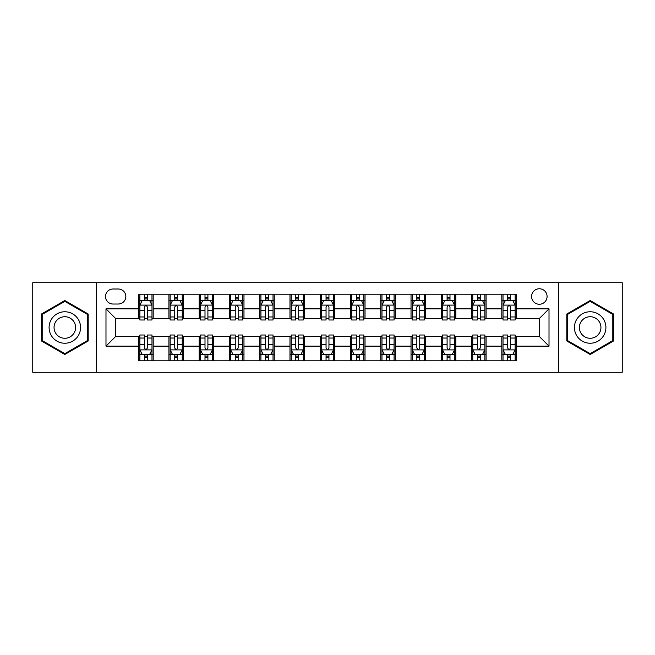<?xml version="1.0" encoding="UTF-8"?>
<svg xmlns="http://www.w3.org/2000/svg" width="655" height="655" viewBox="0 0 655 655"><rect width="100%" height="100%" fill="white"/><g stroke="black" fill="none" stroke-linecap="round" stroke-linejoin="round"><path stroke-width="0.98" d="M539.335 288.765A7.745 7.745 0 0 0 531.582 296.51A7.745 7.745 0 0 0 539.335 304.256A7.745 7.745 0 0 0 547.081 296.51A7.745 7.745 0 0 0 539.335 288.765M558.699 372.286L622.25 372.286L622.25 282.714L558.699 282.714L558.699 372.286L96.301 372.286L96.301 282.714L32.75 282.714L32.75 372.286L96.301 372.286M113.004 304.018L118.334 304.018A7.508 7.508 0 0 0 125.834 296.51A7.508 7.508 0 0 0 118.334 289.011L113.004 289.011A7.508 7.508 0 0 0 105.496 296.51A7.508 7.508 0 0 0 113.004 304.018M558.699 282.714L96.301 282.714M138.663 346.143L105.987 346.143L105.987 308.857L138.663 308.857L138.663 318.543L115.665 318.543L115.665 336.457L138.663 336.457L138.663 360.79L516.337 360.79L516.337 336.457L539.335 336.457L539.335 318.543L516.337 318.543L516.337 308.857L549.013 308.857L549.013 346.143L516.337 346.143M516.337 308.857L516.337 294.21L138.663 294.21L138.663 308.857M501.812 294.21L501.812 318.543L503.015 318.543M507.617 318.543L510.523 318.543M515.125 318.543L516.337 318.543M501.812 318.543L484.864 318.543M471.543 294.21L471.543 318.543L472.754 318.543M477.356 318.543L480.262 318.543M471.543 318.543L454.603 318.543M441.282 294.21L441.282 318.543L442.493 318.543M447.095 318.543L450.001 318.543M441.282 318.543L424.342 318.543M411.021 294.21L411.021 318.543L412.232 318.543M416.834 318.543L419.74 318.543M411.021 318.543L394.073 318.543M380.76 294.21L380.76 318.543L381.971 318.543M386.573 318.543L389.479 318.543M380.76 318.543L363.812 318.543M350.499 294.21L350.499 318.543L351.71 318.543M356.312 318.543L359.218 318.543M350.499 318.543L333.551 318.543M320.238 294.21L320.238 318.543L321.449 318.543M326.051 318.543L328.949 318.543M320.238 318.543L303.29 318.543M289.977 294.21L289.977 318.543L291.188 318.543M295.782 318.543L298.688 318.543M289.977 318.543L273.029 318.543M259.716 294.21L259.716 318.543L260.927 318.543M265.521 318.543L268.427 318.543M259.716 318.543L242.768 318.543M229.455 294.21L229.455 318.543L230.658 318.543M235.26 318.543L238.166 318.543M229.455 318.543L212.507 318.543M199.194 294.21L199.194 318.543L200.397 318.543M204.999 318.543L207.905 318.543M199.194 318.543L182.246 318.543M168.924 294.21L168.924 318.543L170.136 318.543M174.738 318.543L177.644 318.543M168.924 318.543L151.985 318.543M138.663 318.543L139.875 318.543M144.477 318.543L147.383 318.543M138.663 336.457L139.875 336.457M144.477 336.457L147.383 336.457M151.985 336.457L153.188 336.457L153.188 360.79M170.136 336.457L153.188 336.457M174.738 336.457L177.644 336.457M182.246 336.457L183.457 336.457L183.457 360.79M200.397 336.457L183.457 336.457M204.999 336.457L207.905 336.457M212.507 336.457L213.718 336.457L213.718 360.79M230.658 336.457L213.718 336.457M235.26 336.457L238.166 336.457M242.768 336.457L243.979 336.457L243.979 360.79M260.927 336.457L243.979 336.457M265.521 336.457L268.427 336.457M273.029 336.457L274.24 336.457L274.24 360.79M291.188 336.457L274.24 336.457M295.782 336.457L298.688 336.457M303.29 336.457L304.501 336.457L304.501 360.79M321.449 336.457L304.501 336.457M326.051 336.457L328.949 336.457M333.551 336.457L334.762 336.457L334.762 360.79M351.71 336.457L334.762 336.457M356.312 336.457L359.218 336.457M363.812 336.457L365.023 336.457L365.023 360.79M381.971 336.457L365.023 336.457M386.573 336.457L389.479 336.457M394.073 336.457L395.284 336.457L395.284 360.79M412.232 336.457L395.284 336.457M416.834 336.457L419.74 336.457M424.342 336.457L425.545 336.457L425.545 360.79M442.493 336.457L425.545 336.457M447.095 336.457L450.001 336.457M454.603 336.457L455.806 336.457L455.806 360.79M472.754 336.457L455.806 336.457M477.356 336.457L480.262 336.457M484.864 336.457L486.075 336.457L486.075 360.79M503.015 336.457L486.075 336.457M507.617 336.457L510.523 336.457M515.125 336.457L516.337 336.457M153.188 294.21L153.188 318.543M138.663 300.268L139.875 300.268M144.477 300.268L147.383 300.268M151.985 300.268L153.188 300.268M138.663 354.732L139.875 354.732M144.477 354.732L147.383 354.732M151.985 354.732L153.188 354.732M168.924 336.457L168.924 360.79M183.457 294.21L183.457 318.543M168.924 300.268L170.136 300.268M174.738 300.268L177.644 300.268M182.246 300.268L183.457 300.268M168.924 354.732L170.136 354.732M174.738 354.732L177.644 354.732M182.246 354.732L183.457 354.732M199.194 336.457L199.194 360.79M199.194 354.732L200.397 354.732M204.999 354.732L207.905 354.732M212.507 354.732L213.718 354.732M213.718 294.21L213.718 318.543M199.194 300.268L200.397 300.268M204.999 300.268L207.905 300.268M212.507 300.268L213.718 300.268M229.455 336.457L229.455 360.79M229.455 354.732L230.658 354.732M235.26 354.732L238.166 354.732M242.768 354.732L243.979 354.732M243.979 294.21L243.979 318.543M229.455 300.268L230.658 300.268M235.26 300.268L238.166 300.268M242.768 300.268L243.979 300.268M259.716 336.457L259.716 360.79M259.716 354.732L260.927 354.732M265.521 354.732L268.427 354.732M273.029 354.732L274.24 354.732M274.24 294.21L274.24 318.543M259.716 300.268L260.927 300.268M265.521 300.268L268.427 300.268M273.029 300.268L274.24 300.268M289.977 336.457L289.977 360.79M289.977 354.732L291.188 354.732M295.782 354.732L298.688 354.732M303.29 354.732L304.501 354.732M304.501 294.21L304.501 318.543M289.977 300.268L291.188 300.268M295.782 300.268L298.688 300.268M303.29 300.268L304.501 300.268M320.238 336.457L320.238 360.79M320.238 354.732L321.449 354.732M326.051 354.732L328.949 354.732M333.551 354.732L334.762 354.732M334.762 294.21L334.762 318.543M320.238 300.268L321.449 300.268M326.051 300.268L328.949 300.268M333.551 300.268L334.762 300.268M350.499 336.457L350.499 360.79M350.499 354.732L351.71 354.732M356.312 354.732L359.218 354.732M363.812 354.732L365.023 354.732M365.023 294.21L365.023 318.543M350.499 300.268L351.71 300.268M356.312 300.268L359.218 300.268M363.812 300.268L365.023 300.268M380.76 336.457L380.76 360.79M380.76 354.732L381.971 354.732M386.573 354.732L389.479 354.732M394.073 354.732L395.284 354.732M395.284 294.21L395.284 318.543M380.76 300.268L381.971 300.268M386.573 300.268L389.479 300.268M394.073 300.268L395.284 300.268M411.021 336.457L411.021 360.79M411.021 354.732L412.232 354.732M416.834 354.732L419.74 354.732M424.342 354.732L425.545 354.732M425.545 294.21L425.545 318.543M411.021 300.268L412.232 300.268M416.834 300.268L419.74 300.268M424.342 300.268L425.545 300.268M441.282 336.457L441.282 360.79M441.282 354.732L442.493 354.732M447.095 354.732L450.001 354.732M454.603 354.732L455.806 354.732M455.806 294.21L455.806 318.543M441.282 300.268L442.493 300.268M447.095 300.268L450.001 300.268M454.603 300.268L455.806 300.268M471.543 336.457L471.543 360.79M471.543 354.732L472.754 354.732M477.356 354.732L480.262 354.732M484.864 354.732L486.075 354.732M486.075 294.21L486.075 318.543M471.543 300.268L472.754 300.268M477.356 300.268L480.262 300.268M484.864 300.268L486.075 300.268M501.812 336.457L501.812 360.79M501.812 354.732L503.015 354.732M507.617 354.732L510.523 354.732M515.125 354.732L516.337 354.732M501.812 300.268L503.015 300.268M507.617 300.268L510.523 300.268M515.125 300.268L516.337 300.268M115.665 318.543L105.987 308.857M115.665 336.457L105.987 346.143M549.013 308.857L539.335 318.543M549.013 346.143L539.335 336.457M64.829 354.478L88.188 340.985L88.188 314.015L64.829 300.522L41.462 314.015L41.462 340.985L64.829 354.478M613.538 314.015L590.171 300.522L566.812 314.015L566.812 340.985L590.171 354.478L613.538 340.985L613.538 314.015M147.383 297.362L144.477 297.362M151.985 316.963L147.383 316.963L147.383 319.992L151.985 319.992L151.985 305.23L149.561 300.383L142.299 300.383L139.875 305.23L139.875 319.992L144.477 319.992L144.477 316.963L139.875 316.963M139.875 305.23L139.875 294.21M151.985 305.23L151.985 294.21M144.477 300.383L144.477 294.21M147.383 294.21L147.383 300.383M147.383 316.963L147.383 307.039C146.417 305.181 145.443 305.181 144.477 307.039L144.477 316.963M144.477 357.638L147.383 357.638M139.875 338.037L144.477 338.037L144.477 335.008L139.875 335.008L139.875 349.77L142.299 354.617L149.561 354.617L151.985 349.77L151.985 335.008L147.383 335.008L147.383 338.037L151.985 338.037M151.985 349.77L151.985 360.79M139.875 349.77L139.875 360.79M147.383 354.617L147.383 360.79M144.477 360.79L144.477 354.617M144.477 338.037L144.477 347.961C145.443 349.819 146.409 349.819 147.383 347.961L147.383 338.037M177.644 297.362L174.738 297.362M182.246 316.963L177.644 316.963L177.644 319.992L182.246 319.992L182.246 305.23L179.822 300.383L172.56 300.383L170.136 305.23L170.136 319.992L174.738 319.992L174.738 316.963L170.136 316.963M170.136 305.23L170.136 294.21M182.246 305.23L182.246 294.21M174.738 300.383L174.738 294.21M177.644 294.21L177.644 300.383M177.644 316.963L177.644 307.039C176.678 305.181 175.712 305.181 174.738 307.039L174.738 316.963M207.905 297.362L204.999 297.362M212.507 316.963L207.905 316.963L207.905 319.992L212.507 319.992L212.507 305.23L210.083 300.383L202.821 300.383L200.397 305.23L200.397 319.992L204.999 319.992L204.999 316.963L200.397 316.963M200.397 305.23L200.397 294.21M212.507 305.23L212.507 294.21M204.999 300.383L204.999 294.21M207.905 294.21L207.905 300.383M207.905 316.963L207.905 307.039C206.939 305.181 205.973 305.181 204.999 307.039L204.999 316.963M238.166 297.362L235.26 297.362M242.768 316.963L238.166 316.963L238.166 319.992L242.768 319.992L242.768 305.23L240.344 300.383L233.082 300.383L230.658 305.23L230.658 319.992L235.26 319.992L235.26 316.963L230.658 316.963M230.658 305.23L230.658 294.21M242.768 305.23L242.768 294.21M235.26 300.383L235.26 294.21M238.166 294.21L238.166 300.383M238.166 316.963L238.166 307.039C237.2 305.181 236.234 305.181 235.26 307.039L235.26 316.963M174.738 357.638L177.644 357.638M170.136 338.037L174.738 338.037L174.738 335.008L170.136 335.008L170.136 349.77L172.56 354.617L179.822 354.617L182.246 349.77L182.246 335.008L177.644 335.008L177.644 338.037L182.246 338.037M182.246 349.77L182.246 360.79M170.136 349.77L170.136 360.79M177.644 354.617L177.644 360.79M174.738 360.79L174.738 354.617M174.738 338.037L174.738 347.961C175.704 349.819 176.67 349.819 177.644 347.961L177.644 338.037M204.999 357.638L207.905 357.638M200.397 338.037L204.999 338.037L204.999 335.008L200.397 335.008L200.397 349.77L202.821 354.617L210.083 354.617L212.507 349.77L212.507 335.008L207.905 335.008L207.905 338.037L212.507 338.037M212.507 349.77L212.507 360.79M200.397 349.77L200.397 360.79M207.905 354.617L207.905 360.79M204.999 360.79L204.999 354.617M204.999 338.037L204.999 347.961C205.965 349.819 206.939 349.819 207.905 347.961L207.905 338.037M235.26 357.638L238.166 357.638M230.658 338.037L235.26 338.037L235.26 335.008L230.658 335.008L230.658 349.77L233.082 354.617L240.344 354.617L242.768 349.77L242.768 335.008L238.166 335.008L238.166 338.037L242.768 338.037M242.768 349.77L242.768 360.79M230.658 349.77L230.658 360.79M238.166 354.617L238.166 360.79M235.26 360.79L235.26 354.617M235.26 338.037L235.26 347.961C236.226 349.819 237.2 349.819 238.166 347.961L238.166 338.037M268.427 297.362L265.521 297.362M273.029 316.963L268.427 316.963L268.427 319.992L273.029 319.992L273.029 305.23L270.605 300.383L263.343 300.383L260.927 305.23L260.927 319.992L265.521 319.992L265.521 316.963L260.927 316.963M260.927 305.23L260.927 294.21M273.029 305.23L273.029 294.21M265.521 300.383L265.521 294.21M268.427 294.21L268.427 300.383M268.427 316.963L268.427 307.039C267.461 305.181 266.495 305.181 265.521 307.039L265.521 316.963M265.521 357.638L268.427 357.638M260.927 338.037L265.521 338.037L265.521 335.008L260.927 335.008L260.927 349.77L263.343 354.617L270.605 354.617L273.029 349.77L273.029 335.008L268.427 335.008L268.427 338.037L273.029 338.037M273.029 349.77L273.029 360.79M260.927 349.77L260.927 360.79M268.427 354.617L268.427 360.79M265.521 360.79L265.521 354.617M265.521 338.037L265.521 347.961C266.495 349.819 267.461 349.819 268.427 347.961L268.427 338.037M78.453 319.632A15.736 15.736 0 0 0 56.96 313.876A15.736 15.736 0 0 0 51.196 335.368A15.736 15.736 0 0 0 72.697 341.124A15.736 15.736 0 0 0 78.453 319.632M74.154 322.113A10.775 10.775 0 0 0 59.441 318.166A10.775 10.775 0 0 0 55.495 332.887A10.775 10.775 0 0 0 70.216 336.834A10.775 10.775 0 0 0 74.154 322.113M64.829 353.635L42.19 340.567L42.19 314.433L64.829 301.365L87.467 314.433L87.467 340.567L64.829 353.635M590.171 343.236A15.736 15.736 0 0 0 605.908 327.5A15.736 15.736 0 0 0 590.171 311.764A15.736 15.736 0 0 0 574.435 327.5A15.736 15.736 0 0 0 590.171 343.236M590.171 338.275A10.775 10.775 0 0 0 600.946 327.5A10.775 10.775 0 0 0 590.171 316.725A10.775 10.775 0 0 0 579.397 327.5A10.775 10.775 0 0 0 590.171 338.275M567.533 314.433L590.171 301.365L612.81 314.433L612.81 340.567L590.171 353.635L567.533 340.567L567.533 314.433M298.688 297.362L295.782 297.362M303.29 316.963L298.688 316.963L298.688 319.992L303.29 319.992L303.29 305.23L300.866 300.383L293.604 300.383L291.188 305.23L291.188 319.992L295.782 319.992L295.782 316.963L291.188 316.963M291.188 305.23L291.188 294.21M303.29 305.23L303.29 294.21M295.782 300.383L295.782 294.21M298.688 294.21L298.688 300.383M298.688 316.963L298.688 307.039C297.722 305.181 296.756 305.181 295.782 307.039L295.782 316.963M328.949 297.362L326.051 297.362M333.551 316.963L328.949 316.963L328.949 319.992L333.551 319.992L333.551 305.23L331.135 300.383L323.865 300.383L321.449 305.23L321.449 319.992L326.051 319.992L326.051 316.963L321.449 316.963M321.449 305.23L321.449 294.21M333.551 305.23L333.551 294.21M326.051 300.383L326.051 294.21M328.949 294.21L328.949 300.383M328.949 316.963L328.949 307.039C327.983 305.181 327.017 305.181 326.051 307.039L326.051 316.963M359.218 297.362L356.312 297.362M363.812 316.963L359.218 316.963L359.218 319.992L363.812 319.992L363.812 305.23L361.396 300.383L354.134 300.383L351.71 305.23L351.71 319.992L356.312 319.992L356.312 316.963L351.71 316.963M351.71 305.23L351.71 294.21M363.812 305.23L363.812 294.21M356.312 300.383L356.312 294.21M359.218 294.21L359.218 300.383M359.218 316.963L359.218 307.039C358.244 305.181 357.278 305.181 356.312 307.039L356.312 316.963M389.479 297.362L386.573 297.362M394.073 316.963L389.479 316.963L389.479 319.992L394.073 319.992L394.073 305.23L391.657 300.383L384.395 300.383L381.971 305.23L381.971 319.992L386.573 319.992L386.573 316.963L381.971 316.963M381.971 305.23L381.971 294.21M394.073 305.23L394.073 294.21M386.573 300.383L386.573 294.21M389.479 294.21L389.479 300.383M389.479 316.963L389.479 307.039C388.505 305.181 387.539 305.181 386.573 307.039L386.573 316.963M419.74 297.362L416.834 297.362M424.342 316.963L419.74 316.963L419.74 319.992L424.342 319.992L424.342 305.23L421.918 300.383L414.656 300.383L412.232 305.23L412.232 319.992L416.834 319.992L416.834 316.963L412.232 316.963M412.232 305.23L412.232 294.21M424.342 305.23L424.342 294.21M416.834 300.383L416.834 294.21M419.74 294.21L419.74 300.383M419.74 316.963L419.74 307.039C418.774 305.181 417.8 305.181 416.834 307.039L416.834 316.963M295.782 357.638L298.688 357.638M291.188 338.037L295.782 338.037L295.782 335.008L291.188 335.008L291.188 349.77L293.604 354.617L300.866 354.617L303.29 349.77L303.29 335.008L298.688 335.008L298.688 338.037L303.29 338.037M303.29 349.77L303.29 360.79M291.188 349.77L291.188 360.79M298.688 354.617L298.688 360.79M295.782 360.79L295.782 354.617M295.782 338.037L295.782 347.961C296.756 349.819 297.722 349.819 298.688 347.961L298.688 338.037M326.051 357.638L328.949 357.638M321.449 338.037L326.051 338.037L326.051 335.008L321.449 335.008L321.449 349.77L323.865 354.617L331.135 354.617L333.551 349.77L333.551 335.008L328.949 335.008L328.949 338.037L333.551 338.037M333.551 349.77L333.551 360.79M321.449 349.77L321.449 360.79M328.949 354.617L328.949 360.79M326.051 360.79L326.051 354.617M326.051 338.037L326.051 347.961C327.017 349.819 327.983 349.819 328.949 347.961L328.949 338.037M356.312 357.638L359.218 357.638M351.71 338.037L356.312 338.037L356.312 335.008L351.71 335.008L351.71 349.77L354.134 354.617L361.396 354.617L363.812 349.77L363.812 335.008L359.218 335.008L359.218 338.037L363.812 338.037M363.812 349.77L363.812 360.79M351.71 349.77L351.71 360.79M359.218 354.617L359.218 360.79M356.312 360.79L356.312 354.617M356.312 338.037L356.312 347.961C357.278 349.819 358.244 349.819 359.218 347.961L359.218 338.037M386.573 357.638L389.479 357.638M381.971 338.037L386.573 338.037L386.573 335.008L381.971 335.008L381.971 349.77L384.395 354.617L391.657 354.617L394.073 349.77L394.073 335.008L389.479 335.008L389.479 338.037L394.073 338.037M394.073 349.77L394.073 360.79M381.971 349.77L381.971 360.79M389.479 354.617L389.479 360.79M386.573 360.79L386.573 354.617M386.573 338.037L386.573 347.961C387.539 349.819 388.505 349.819 389.479 347.961L389.479 338.037M416.834 357.638L419.74 357.638M412.232 338.037L416.834 338.037L416.834 335.008L412.232 335.008L412.232 349.77L414.656 354.617L421.918 354.617L424.342 349.77L424.342 335.008L419.74 335.008L419.74 338.037L424.342 338.037M424.342 349.77L424.342 360.79M412.232 349.77L412.232 360.79M419.74 354.617L419.74 360.79M416.834 360.79L416.834 354.617M416.834 338.037L416.834 347.961C417.8 349.819 418.766 349.819 419.74 347.961L419.74 338.037M450.001 297.362L447.095 297.362M454.603 316.963L450.001 316.963L450.001 319.992L454.603 319.992L454.603 305.23L452.179 300.383L444.917 300.383L442.493 305.23L442.493 319.992L447.095 319.992L447.095 316.963L442.493 316.963M442.493 305.23L442.493 294.21M454.603 305.23L454.603 294.21M447.095 300.383L447.095 294.21M450.001 294.21L450.001 300.383M450.001 316.963L450.001 307.039C449.035 305.181 448.061 305.181 447.095 307.039L447.095 316.963M447.095 357.638L450.001 357.638M442.493 338.037L447.095 338.037L447.095 335.008L442.493 335.008L442.493 349.77L444.917 354.617L452.179 354.617L454.603 349.77L454.603 335.008L450.001 335.008L450.001 338.037L454.603 338.037M454.603 349.77L454.603 360.79M442.493 349.77L442.493 360.79M450.001 354.617L450.001 360.79M447.095 360.79L447.095 354.617M447.095 338.037L447.095 347.961C448.061 349.819 449.027 349.819 450.001 347.961L450.001 338.037M480.262 297.362L477.356 297.362M484.864 316.963L480.262 316.963L480.262 319.992L484.864 319.992L484.864 305.23L482.44 300.383L475.178 300.383L472.754 305.23L472.754 319.992L477.356 319.992L477.356 316.963L472.754 316.963M472.754 305.23L472.754 294.21M484.864 305.23L484.864 294.21M477.356 300.383L477.356 294.21M480.262 294.21L480.262 300.383M480.262 316.963L480.262 307.039C479.296 305.181 478.33 305.181 477.356 307.039L477.356 316.963M477.356 357.638L480.262 357.638M472.754 338.037L477.356 338.037L477.356 335.008L472.754 335.008L472.754 349.77L475.178 354.617L482.44 354.617L484.864 349.77L484.864 335.008L480.262 335.008L480.262 338.037L484.864 338.037M484.864 349.77L484.864 360.79M472.754 349.77L472.754 360.79M480.262 354.617L480.262 360.79M477.356 360.79L477.356 354.617M477.356 338.037L477.356 347.961C478.322 349.819 479.288 349.819 480.262 347.961L480.262 338.037M510.523 297.362L507.617 297.362M515.125 316.963L510.523 316.963L510.523 319.992L515.125 319.992L515.125 305.23L512.701 300.383L505.439 300.383L503.015 305.23L503.015 319.992L507.617 319.992L507.617 316.963L503.015 316.963M503.015 305.23L503.015 294.21M515.125 305.23L515.125 294.21M507.617 300.383L507.617 294.21M510.523 294.21L510.523 300.383M510.523 316.963L510.523 307.039C509.557 305.181 508.591 305.181 507.617 307.039L507.617 316.963M507.617 357.638L510.523 357.638M503.015 338.037L507.617 338.037L507.617 335.008L503.015 335.008L503.015 349.77L505.439 354.617L512.701 354.617L515.125 349.77L515.125 335.008L510.523 335.008L510.523 338.037L515.125 338.037M515.125 349.77L515.125 360.79M503.015 349.77L503.015 360.79M510.523 354.617L510.523 360.79M507.617 360.79L507.617 354.617M507.617 338.037L507.617 347.961C508.583 349.819 509.557 349.819 510.523 347.961L510.523 338.037M168.924 346.143L153.188 346.143M168.924 308.857L153.188 308.857M199.194 308.857L183.457 308.857M199.194 346.143L183.457 346.143M229.455 308.857L213.718 308.857M229.455 346.143L213.718 346.143M259.716 308.857L243.979 308.857M259.716 346.143L243.979 346.143M289.977 308.857L274.24 308.857M289.977 346.143L274.24 346.143M320.238 308.857L304.501 308.857M320.238 346.143L304.501 346.143M350.499 308.857L334.762 308.857M350.499 346.143L334.762 346.143M380.76 308.857L365.023 308.857M380.76 346.143L365.023 346.143M411.021 308.857L395.284 308.857M411.021 346.143L395.284 346.143M441.282 308.857L425.545 308.857M441.282 346.143L425.545 346.143M471.543 308.857L455.806 308.857M471.543 346.143L455.806 346.143M501.812 308.857L486.075 308.857M501.812 346.143L486.075 346.143M151.919 305.107L139.941 305.107M139.875 300.678L142.151 300.678M149.708 300.678L151.985 300.678M144.477 310.47L139.875 310.47M151.985 310.47L147.383 310.47M147.383 298.901L144.477 298.901M139.941 349.893L151.919 349.893M151.985 354.322L149.708 354.322M142.151 354.322L139.875 354.322M147.383 344.53L151.985 344.53M139.875 344.53L144.477 344.53M144.477 356.099L147.383 356.099M182.18 305.107L170.202 305.107M170.136 300.678L172.412 300.678M179.969 300.678L182.246 300.678M174.738 310.47L170.136 310.47M182.246 310.47L177.644 310.47M177.644 298.901L174.738 298.901M212.441 305.107L200.463 305.107M200.397 300.678L202.673 300.678M210.23 300.678L212.507 300.678M204.999 310.47L200.397 310.47M212.507 310.47L207.905 310.47M207.905 298.901L204.999 298.901M242.71 305.107L230.724 305.107M230.658 300.678L232.934 300.678M240.491 300.678L242.768 300.678M235.26 310.47L230.658 310.47M242.768 310.47L238.166 310.47M238.166 298.901L235.26 298.901M170.202 349.893L182.18 349.893M182.246 354.322L179.969 354.322M172.412 354.322L170.136 354.322M177.644 344.53L182.246 344.53M170.136 344.53L174.738 344.53M174.738 356.099L177.644 356.099M200.463 349.893L212.441 349.893M212.507 354.322L210.23 354.322M202.673 354.322L200.397 354.322M207.905 344.53L212.507 344.53M200.397 344.53L204.999 344.53M204.999 356.099L207.905 356.099M230.724 349.893L242.71 349.893M242.768 354.322L240.491 354.322M232.934 354.322L230.658 354.322M238.166 344.53L242.768 344.53M230.658 344.53L235.26 344.53M235.26 356.099L238.166 356.099M272.971 305.107L260.985 305.107M260.927 300.678L263.204 300.678M270.752 300.678L273.029 300.678M265.521 310.47L260.927 310.47M273.029 310.47L268.427 310.47M268.427 298.901L265.521 298.901M260.985 349.893L272.971 349.893M273.029 354.322L270.752 354.322M263.204 354.322L260.927 354.322M268.427 344.53L273.029 344.53M260.927 344.53L265.521 344.53M265.521 356.099L268.427 356.099M303.232 305.107L291.246 305.107M291.188 300.678L293.465 300.678M301.013 300.678L303.29 300.678M295.782 310.47L291.188 310.47M303.29 310.47L298.688 310.47M298.688 298.901L295.782 298.901M333.493 305.107L321.507 305.107M321.449 300.678L323.726 300.678M331.274 300.678L333.551 300.678M326.051 310.47L321.449 310.47M333.551 310.47L328.949 310.47M328.949 298.901L326.051 298.901M363.754 305.107L351.768 305.107M351.71 300.678L353.987 300.678M361.535 300.678L363.812 300.678M356.312 310.47L351.71 310.47M363.812 310.47L359.218 310.47M359.218 298.901L356.312 298.901M394.015 305.107L382.029 305.107M381.971 300.678L384.248 300.678M391.796 300.678L394.073 300.678M386.573 310.47L381.971 310.47M394.073 310.47L389.479 310.47M389.479 298.901L386.573 298.901M424.276 305.107L412.29 305.107M412.232 300.678L414.509 300.678M422.066 300.678L424.342 300.678M416.834 310.47L412.232 310.47M424.342 310.47L419.74 310.47M419.74 298.901L416.834 298.901M291.246 349.893L303.232 349.893M303.29 354.322L301.013 354.322M293.465 354.322L291.188 354.322M298.688 344.53L303.29 344.53M291.188 344.53L295.782 344.53M295.782 356.099L298.688 356.099M321.507 349.893L333.493 349.893M333.551 354.322L331.274 354.322M323.726 354.322L321.449 354.322M328.949 344.53L333.551 344.53M321.449 344.53L326.051 344.53M326.051 356.099L328.949 356.099M351.768 349.893L363.754 349.893M363.812 354.322L361.535 354.322M353.987 354.322L351.71 354.322M359.218 344.53L363.812 344.53M351.71 344.53L356.312 344.53M356.312 356.099L359.218 356.099M382.029 349.893L394.015 349.893M394.073 354.322L391.796 354.322M384.248 354.322L381.971 354.322M389.479 344.53L394.073 344.53M381.971 344.53L386.573 344.53M386.573 356.099L389.479 356.099M412.29 349.893L424.276 349.893M424.342 354.322L422.066 354.322M414.509 354.322L412.232 354.322M419.74 344.53L424.342 344.53M412.232 344.53L416.834 344.53M416.834 356.099L419.74 356.099M454.537 305.107L442.559 305.107M442.493 300.678L444.77 300.678M452.327 300.678L454.603 300.678M447.095 310.47L442.493 310.47M454.603 310.47L450.001 310.47M450.001 298.901L447.095 298.901M442.559 349.893L454.537 349.893M454.603 354.322L452.327 354.322M444.77 354.322L442.493 354.322M450.001 344.53L454.603 344.53M442.493 344.53L447.095 344.53M447.095 356.099L450.001 356.099M484.798 305.107L472.82 305.107M472.754 300.678L475.031 300.678M482.588 300.678L484.864 300.678M477.356 310.47L472.754 310.47M484.864 310.47L480.262 310.47M480.262 298.901L477.356 298.901M472.82 349.893L484.798 349.893M484.864 354.322L482.588 354.322M475.031 354.322L472.754 354.322M480.262 344.53L484.864 344.53M472.754 344.53L477.356 344.53M477.356 356.099L480.262 356.099M515.059 305.107L503.081 305.107M503.015 300.678L505.292 300.678M512.849 300.678L515.125 300.678M507.617 310.47L503.015 310.47M515.125 310.47L510.523 310.47M510.523 298.901L507.617 298.901M503.081 349.893L515.059 349.893M515.125 354.322L512.849 354.322M505.292 354.322L503.015 354.322M510.523 344.53L515.125 344.53M503.015 344.53L507.617 344.53M507.617 356.099L510.523 356.099"/></g></svg>
